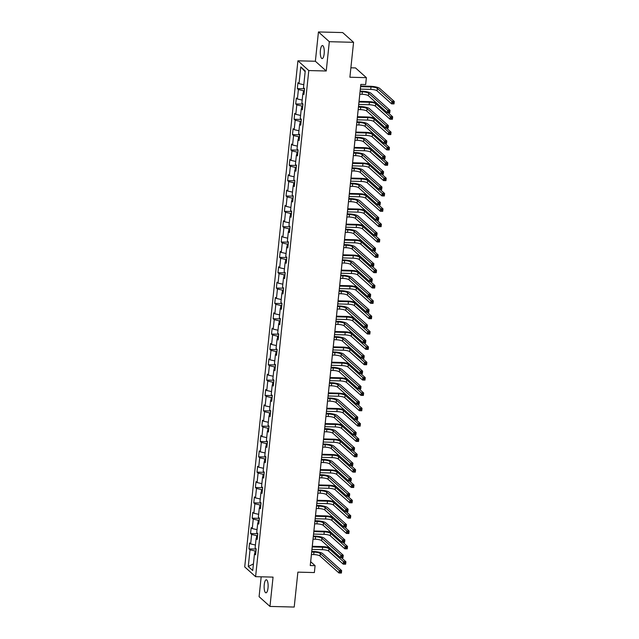 <?xml version="1.0" encoding="UTF-8"?>
<svg xmlns="http://www.w3.org/2000/svg" width="639" height="639" viewBox="0 0 639 639"><rect width="100%" height="100%" fill="white"/><g stroke="black" fill="none" stroke-linecap="round" stroke-linejoin="round"><path stroke-width="0.96" d="M268.013 587.992A6.518 1.989 -88.5 0 0 266.303 579.789A6.518 1.989 -88.5 0 0 264.25 584.621A6.518 1.989 -88.5 0 0 265.968 592.824A6.518 1.989 -88.5 0 0 268.013 587.992M324.165 53.756A6.518 1.989 -88.5 0 0 322.455 45.553A6.518 1.989 -88.5 0 0 320.403 50.385A6.518 1.989 -88.5 0 0 322.12 58.58A6.518 1.989 -88.5 0 0 324.165 53.756M261.183 576.809L259.091 596.682L269.97 606.427L294.212 607.05L297.878 572.137L314.364 572.56L315.091 565.675L310.682 561.729L311.441 554.508M297.918 60.809L244.721 566.921L255.6 576.666L308.789 70.554L297.918 60.809L315.37 61.256L326.241 71.001L329.325 41.695L318.446 31.95L315.37 61.256M318.446 31.95L342.688 32.573L353.567 42.318L349.892 77.231L366.379 77.662L355.508 67.918L350.891 67.798M329.325 41.695L353.567 42.318M255.712 553.398L254.49 553.829L255.568 554.788L256.183 548.893L255.113 547.927L256.103 538.485L257.174 539.452L257.797 533.549L256.726 532.583L257.717 523.141L258.787 524.108L259.41 518.205L258.34 517.247L259.33 507.805L260.4 508.764L261.024 502.861L259.953 501.903L260.944 492.461L262.014 493.42L262.637 487.517L261.559 486.559L262.557 477.117L263.627 478.076L264.25 472.173L263.172 471.215L264.171 461.773L265.241 462.732L265.856 456.837L264.786 455.871L265.776 446.429L266.854 447.396L267.469 441.493L266.399 440.527L267.39 431.085L268.468 432.052L269.083 426.149L268.013 425.191L269.003 415.749L270.081 416.708L270.696 410.805L269.626 409.847L270.616 400.405L271.687 401.364L272.31 395.461L271.24 394.503L272.23 385.061L273.3 386.02L273.923 380.117L272.853 379.159L273.843 369.717L274.914 370.676L275.537 364.781L274.458 363.815L275.457 354.373L276.527 355.34L277.15 349.437L276.072 348.471L277.07 339.029L278.141 339.996L278.764 334.093L277.685 333.135L278.684 323.685L279.754 324.652L280.369 318.749L279.299 317.791L280.289 308.349L281.368 309.308L281.983 303.405L280.912 302.447L281.903 293.005L282.981 293.964L283.596 288.061L282.526 287.103L283.516 277.661L284.587 278.62L285.21 272.725L284.139 271.759L285.13 262.317L286.2 263.276L286.823 257.381L285.753 256.415L286.743 246.973L287.814 247.94L288.437 242.037L287.366 241.079L288.357 231.63L289.427 232.596L290.05 226.693L288.972 225.735L289.97 216.294L291.041 217.252L291.664 211.349L290.585 210.391L291.584 200.95L292.654 201.908L293.277 196.005L292.199 195.047L293.197 185.606L294.267 186.564L294.883 180.661L293.812 179.703L294.803 170.262L295.881 171.22L296.496 165.325L295.426 164.359L296.416 154.918L297.494 155.884L298.109 149.981L297.039 149.015L298.03 139.574L299.1 140.54L299.723 134.637L298.653 133.679L299.643 124.238L300.713 125.196L301.336 119.293L300.266 118.335L301.257 108.894L302.327 109.852L302.95 103.949L301.88 102.991L302.87 93.55L303.94 94.508L304.563 88.605L303.485 87.647L305.242 70.929L300.777 66.927L305.162 71.728M254.49 553.829L252.732 570.547L248.267 566.545L250.025 549.828L248.954 548.869L256.167 549.053M300.777 66.927L299.02 83.645L297.95 82.687L297.327 88.581L298.397 89.548L297.407 98.989L296.336 98.023L295.713 103.925L296.792 104.892L295.793 114.333L294.723 113.367L294.1 119.269L295.178 120.228L294.18 129.669L293.109 128.711L292.486 134.613L293.565 135.572L292.574 145.013L291.496 144.055L290.881 149.957L291.951 150.916L290.961 160.357L289.882 159.399L289.267 165.301L290.338 166.26L289.347 175.701L288.269 174.743L287.654 180.637L288.724 181.604L287.734 191.045L286.663 190.079L286.04 195.981L287.111 196.948L286.12 206.389L285.05 205.423L284.427 211.325L285.497 212.284L284.507 221.725L283.436 220.767L282.813 226.669L283.884 227.628L282.893 237.069L281.823 236.111L281.2 242.013L282.278 242.972L281.28 252.413L280.209 251.454L279.586 257.357L280.665 258.316L279.666 267.757L278.596 266.798L277.973 272.693L279.051 273.66L278.061 283.101L276.983 282.134L276.368 288.037L277.438 289.004L276.447 298.445L275.369 297.478L274.754 303.381L275.824 304.34L274.834 313.789L273.756 312.822L273.141 318.725L274.211 319.684L273.22 329.125L272.15 328.166L271.527 334.069L272.597 335.028L271.607 344.469L270.537 343.51L269.914 349.413L270.984 350.372L269.993 359.813L268.923 358.854L268.3 364.749L269.37 365.716L268.38 375.157L267.31 374.198L266.687 380.093L267.765 381.06L266.767 390.501L265.696 389.534L265.073 395.437L266.151 396.404L265.153 405.845L264.083 404.878L263.468 410.781L264.538 411.74L263.548 421.181L262.469 420.222L261.854 426.125L262.925 427.084L261.934 436.525L260.856 435.566L260.241 441.469L261.311 442.428L260.321 451.869L259.242 450.91L258.627 456.813L259.698 457.772L258.707 467.213L257.637 466.254L257.014 472.149L258.084 473.116L257.094 482.557L256.023 481.59L255.4 487.493L256.471 488.46L255.48 497.901L254.41 496.934L253.787 502.837L254.857 503.796L253.867 513.237L252.796 512.278L252.173 518.181L253.252 519.14L252.253 528.581L251.183 527.622L250.56 533.525L251.638 534.484L250.64 543.925L249.569 542.966L248.954 548.869M366.379 77.662L365.66 84.548L360.811 84.42L310.242 565.555L315.091 565.675M257.573 535.658L256.686 535.634L256.399 538.381M257.325 538.054L256.103 538.485M250.64 543.925L255.416 545.019M251.638 534.484L256.686 535.634M259.186 520.322L258.3 520.298L258.012 523.037M258.939 522.718L257.717 523.141M252.253 528.581L257.03 529.675M253.252 519.14L258.3 520.298M260.8 504.978L259.913 504.954L259.626 507.693M260.544 507.374L259.33 507.805M253.867 513.237L258.643 514.331M254.857 503.796L259.913 504.954M262.413 489.634L261.527 489.61L261.239 492.357M262.158 492.03L260.944 492.461M255.48 497.901L260.257 498.987M256.471 488.46L261.527 489.61M264.027 474.29L263.14 474.266L262.853 477.014M263.771 476.686L262.557 477.117M257.094 482.557L261.87 483.643M258.084 473.116L263.14 474.266M265.64 458.946L264.754 458.922L264.466 461.67M265.385 461.342L264.171 461.773M258.707 467.213L263.484 468.299M259.698 457.772L264.754 458.922M267.254 443.602L266.367 443.578L266.08 446.326M266.998 445.998L265.776 446.429M260.321 451.869L265.097 452.955M261.311 442.428L266.367 443.578M268.859 428.258L267.981 428.242L267.693 430.982M268.612 430.662L267.39 431.085M261.934 436.525L266.703 437.619M262.925 427.084L267.981 428.242M270.473 412.922L269.594 412.898L269.299 415.638M270.225 415.318L269.003 415.749M263.548 421.181L268.316 422.275M264.538 411.74L269.594 412.898M272.086 397.578L271.2 397.554L270.912 400.302M271.839 399.974L270.616 400.405M265.153 405.845L269.93 406.931M266.151 396.404L271.2 397.554M273.7 382.234L272.813 382.21L272.526 384.958M273.452 384.63L272.23 385.061M266.767 390.501L271.543 391.587M267.765 381.06L272.813 382.21M275.313 366.89L274.427 366.866L274.139 369.614M275.058 369.286L273.843 369.717M268.38 375.157L273.157 376.243M269.37 365.716L274.427 366.866M276.927 351.546L276.04 351.522L275.752 354.27M276.671 353.942L275.457 354.373M269.993 359.813L274.77 360.899M270.984 350.372L276.04 351.522M278.54 336.202L277.653 336.186L277.366 338.926M278.284 338.598L277.07 339.029M271.607 344.469L276.383 345.563M272.597 335.028L277.653 336.186M280.154 320.866L279.267 320.842L278.979 323.582M279.898 323.262L278.684 323.685M273.22 329.125L277.997 330.219M274.211 319.684L279.267 320.842M281.767 305.522L280.88 305.498L280.593 308.238M281.511 307.918L280.289 308.349M274.834 313.789L279.61 314.875M275.824 304.34L280.88 305.498M283.373 290.178L282.494 290.154L282.206 292.902M283.125 292.574L281.903 293.005M276.447 298.445L281.216 299.531M277.438 289.004L282.494 290.154M284.986 274.834L284.107 274.81L283.812 277.558M284.738 277.23L283.516 277.661M278.061 283.101L282.829 284.187M279.051 273.66L284.107 274.81M286.599 259.49L285.713 259.466L285.425 262.214M286.352 261.886L285.13 262.317M279.666 267.757L284.443 268.843M280.665 258.316L285.713 259.466M288.213 244.146L287.326 244.13L287.039 246.87M287.965 246.542L286.743 246.973M281.28 252.413L286.056 253.507M282.278 242.972L287.326 244.13M289.826 228.81L288.94 228.786L288.652 231.526M289.571 231.206L288.357 231.63M282.893 237.069L287.67 238.163M283.884 227.628L288.94 228.786M291.44 213.466L290.553 213.442L290.266 216.182M291.184 215.862L289.97 216.294M284.507 221.725L289.283 222.819M285.497 212.284L290.553 213.442M293.053 198.122L292.167 198.098L291.879 200.846M292.798 200.518L291.584 200.95M286.12 206.389L290.897 207.475M287.111 196.948L292.167 198.098M294.667 182.778L293.78 182.754L293.493 185.502M294.411 185.174L293.197 185.606M287.734 191.045L292.51 192.131M288.724 181.604L293.78 182.754M296.28 167.434L295.394 167.41L295.106 170.158M296.025 169.83L294.803 170.262M289.347 175.701L294.116 176.787M290.338 166.26L295.394 167.41M297.886 152.09L297.007 152.066L296.72 154.814M297.638 154.486L296.416 154.918M290.961 160.357L295.729 161.451M291.951 150.916L297.007 152.066M299.499 136.746L298.621 136.73L298.325 139.47M299.252 139.15L298.03 139.574M292.574 145.013L297.343 146.107M293.565 135.572L298.621 136.73M301.113 121.41L300.226 121.386L299.939 124.126M300.865 123.806L299.643 124.238M294.18 129.669L298.956 130.763M295.178 120.228L300.226 121.386M302.726 106.066L301.84 106.042L301.552 108.79M302.479 108.462L301.257 108.894M295.793 114.333L300.57 115.419M296.792 104.892L301.84 106.042M304.34 90.722L303.453 90.698L303.166 93.446M304.084 93.118L302.87 93.55M297.407 98.989L302.183 100.075M298.397 89.548L303.453 90.698M299.02 83.645L303.797 84.731M326.241 71.001L308.789 70.554M269.97 606.427L273.053 577.113L255.6 576.666M311.76 551.409L313.046 539.164L315.315 539.22A5.096 1.214 -174 0 1 321.633 540.666L340.571 557.639L340.835 555.179L343.255 555.243L324.316 538.27A7.636 1.829 6 0 0 314.835 536.105L313.342 536.065M313.374 536.065L314.66 523.82M314.987 520.721L316.273 508.476M316.601 505.385L317.887 493.132M318.214 490.041L319.5 477.796M319.827 474.697L321.113 462.452M321.441 459.353L322.727 447.108M323.054 444.009L324.34 431.764M324.66 428.665L325.954 416.42M326.273 413.329L327.559 401.076M327.887 397.985L329.173 385.74M329.5 382.641L330.786 370.396M331.114 367.297L332.4 355.052M332.727 351.953L334.013 339.708M334.341 336.609L335.627 324.364M335.954 321.273L337.24 309.02M337.568 305.929L338.854 293.684M339.173 290.585L340.467 278.34M340.787 275.241L342.073 262.996M342.041 262.996L344.341 263.052A5.096 1.214 -174 0 1 350.659 264.498L369.598 281.472L369.861 279.011L372.281 279.075L353.343 262.102A7.636 1.829 6 0 0 343.862 259.937L342.368 259.897L343.686 247.652M344.014 244.553L345.3 232.308M345.627 229.209L346.913 216.964L349.174 217.028A5.096 1.214 -174 0 1 355.492 218.466L374.438 235.44L374.702 232.979L377.122 233.043L358.175 216.07A7.636 1.829 6 0 0 348.702 213.905L347.201 213.873M347.241 213.873L348.527 201.62M348.854 198.529L350.14 186.284M350.468 183.185L351.754 170.94M352.081 167.841L353.367 155.596M353.686 152.497L354.98 140.253M354.941 140.253L357.241 140.308A5.096 1.214 -174 0 1 363.559 141.754L382.505 158.728L382.761 156.267L385.181 156.331L366.243 139.358A7.636 1.829 6 0 0 356.762 137.193L355.268 137.153L356.586 124.909M356.913 121.817L358.199 109.565M358.527 106.473L359.813 94.229L362.081 94.284A5.096 1.214 -174 0 1 368.391 95.722L387.338 112.704L387.601 110.243L390.022 110.307L371.075 93.326A7.636 1.829 6 0 0 361.602 91.169L360.1 91.129M360.14 91.129L360.843 84.42M255.959 551.002L255.081 550.978L254.785 553.725M248.267 566.545L253.427 563.918M250.025 549.828L255.081 550.978M297.327 88.581L304.547 88.773M295.713 103.925L302.934 104.109M294.1 119.269L301.32 119.453M292.486 134.613L299.707 134.797M290.881 149.957L298.093 150.141M289.267 165.301L296.48 165.485M287.654 180.637L294.867 180.829M286.04 195.981L293.253 196.173M284.427 211.325L291.648 211.509M282.813 226.669L290.034 226.853M281.2 242.013L288.421 242.197M279.586 257.357L286.807 257.541M277.973 272.693L285.194 272.885M276.368 288.037L283.58 288.229M274.754 303.381L281.967 303.565M273.141 318.725L280.353 318.909M271.527 334.069L278.74 334.253M269.914 349.413L277.134 349.597M268.3 364.749L275.521 364.941M266.687 380.093L273.907 380.285M265.073 395.437L272.294 395.621M263.468 410.781L270.68 410.965M261.854 426.125L269.067 426.309M260.241 441.469L267.453 441.653M258.627 456.813L265.84 456.997M257.014 472.149L264.226 472.341M255.4 487.493L262.621 487.677M253.787 502.837L261.008 503.021M252.173 518.181L259.394 518.365M250.56 533.525L257.781 533.709M360.037 91.768L362.337 91.824A5.096 1.214 -174 0 1 368.655 93.27L387.601 110.243L388.632 111.338L388.528 112.32L389.494 112.352L389.598 111.362L388.632 111.338M389.598 111.362L390.022 110.307L389.766 112.76L387.338 112.704L388.528 112.32M389.766 112.76L389.494 112.352M360.348 89.125L370.74 89.388A5.096 1.214 -174 0 1 377.058 90.834L391.595 103.853L391.859 101.401L394.279 101.457L379.742 88.438A7.636 1.829 6 0 0 370.269 86.273L360.676 86.025M360.612 86.664L371.003 86.936A5.096 1.214 -174 0 1 377.322 88.374L391.859 101.401L392.889 102.496L392.785 103.478L393.752 103.502L393.856 102.52L392.889 102.496M393.856 102.52L394.279 101.457L394.023 103.917L391.595 103.853L392.785 103.478M394.023 103.917L393.752 103.502M358.167 109.565L360.468 109.628A5.096 1.214 -174 0 1 366.786 111.066L385.724 128.04L385.988 125.587L388.408 125.643L369.462 108.67A7.636 1.829 6 0 0 359.989 106.505L358.487 106.473M358.423 107.104L360.723 107.168A5.096 1.214 -174 0 1 367.042 108.606L385.988 125.587L387.018 126.682L386.914 127.664L387.881 127.688L387.985 126.706L387.018 126.682M387.985 126.706L388.408 125.643L388.153 128.104L385.724 128.04L386.914 127.664M388.153 128.104L387.881 127.688M356.554 124.909L358.854 124.972A5.096 1.214 -174 0 1 365.173 126.41L384.111 143.384L384.374 140.923L386.795 140.987L367.856 124.014A7.636 1.829 6 0 0 358.375 121.849L356.882 121.809M356.81 122.448L359.11 122.512A5.096 1.214 -174 0 1 365.428 123.95L384.374 140.923L385.405 142.026L385.301 143.008L386.268 143.032L386.371 142.05L385.405 142.026M386.371 142.05L386.795 140.987L386.539 143.448L384.111 143.384L385.301 143.008M386.539 143.448L386.268 143.032M376.379 102.879A7.636 1.829 6 0 0 368.655 101.617L359.062 101.369M358.998 102.008L369.39 102.272A5.096 1.214 -174 0 1 375.708 103.718L390.245 116.737L392.666 116.801L388.113 112.72M358.735 104.469L369.134 104.732A5.096 1.214 -174 0 1 375.452 106.178L389.982 119.197L390.245 116.737L391.276 117.84L391.172 118.822L392.138 118.846L392.242 117.864L391.276 117.84M392.242 117.864L392.666 116.801L392.41 119.261L389.982 119.197L391.172 118.822M392.41 119.261L392.138 118.846M374.766 118.215A7.636 1.829 6 0 0 367.042 116.961L357.449 116.713M357.385 117.352L367.776 117.616A5.096 1.214 -174 0 1 374.095 119.062L388.632 132.081L391.052 132.145L386.499 128.064M357.129 119.812L367.521 120.076A5.096 1.214 -174 0 1 373.839 121.522L388.368 134.541L388.632 132.081L389.662 133.184L389.558 134.166L390.525 134.19L390.629 133.208L389.662 133.184M390.629 133.208L391.052 132.145L390.796 134.605L388.368 134.541L389.558 134.166M390.796 134.605L390.525 134.19M355.196 137.792L357.497 137.856A5.096 1.214 -174 0 1 363.815 139.294L382.761 156.267L383.791 157.37L383.688 158.352L384.662 158.376L384.766 157.394L383.791 157.37M384.766 157.394L385.181 156.331L384.926 158.792L382.505 158.728L383.688 158.352M384.926 158.792L384.662 158.376M353.327 155.596L355.627 155.652A5.096 1.214 -174 0 1 361.946 157.098L380.892 174.072L381.148 171.611L383.576 171.675L364.629 154.702A7.636 1.829 6 0 0 355.148 152.537L353.655 152.497M353.583 153.136L355.883 153.192A5.096 1.214 -174 0 1 362.201 154.638L381.148 171.611L382.178 172.714L382.074 173.696L383.049 173.72L383.152 172.738L382.178 172.714M383.152 172.738L383.576 171.675L383.312 174.135L380.892 174.072L382.074 173.696M383.312 174.135L383.049 173.72M351.714 170.94L354.014 170.996A5.096 1.214 -174 0 1 360.332 172.442L379.278 189.416L379.534 186.955L381.962 187.019L363.016 170.046A7.636 1.829 6 0 0 353.535 167.881L352.041 167.841M351.977 168.48L354.27 168.536A5.096 1.214 -174 0 1 360.588 169.982L379.534 186.955L380.564 188.05L380.461 189.04L381.435 189.064L381.539 188.082L380.564 188.05M381.539 188.082L381.962 187.019L381.699 189.479L379.278 189.416L380.461 189.04M381.699 189.479L381.435 189.064M373.152 133.559A7.636 1.829 6 0 0 365.428 132.305L355.835 132.057M355.771 132.696L366.163 132.96A5.096 1.214 -174 0 1 372.481 134.406L387.018 147.425L389.439 147.489L384.886 143.408M355.516 135.148L365.907 135.42A5.096 1.214 -174 0 1 372.225 136.858L386.763 149.885L387.018 147.425L388.049 148.528L387.945 149.51L388.911 149.534L389.015 148.552L388.049 148.528M389.015 148.552L389.439 147.489L389.183 149.949L386.763 149.885L387.945 149.51M389.183 149.949L388.911 149.534M371.539 148.903A7.636 1.829 6 0 0 363.815 147.649L354.23 147.401M354.158 148.032L364.549 148.304A5.096 1.214 -174 0 1 370.868 149.742L385.405 162.769L387.825 162.833L383.272 158.752M353.902 150.492L364.294 150.764A5.096 1.214 -174 0 1 370.612 152.202L385.149 165.229L385.405 162.769L386.435 163.872L386.331 164.854L387.306 164.878L387.41 163.896L386.435 163.872M387.41 163.896L387.825 162.833L387.569 165.293L385.149 165.229L386.331 164.854M387.569 165.293L387.306 164.878M369.925 164.247A7.636 1.829 6 0 0 362.201 162.985L352.616 162.737M352.544 163.376L362.936 163.648A5.096 1.214 -174 0 1 369.254 165.086L383.791 178.113L386.22 178.177L381.659 174.088M352.289 165.836L362.68 166.108A5.096 1.214 -174 0 1 368.999 167.546L383.536 180.573L383.791 178.113L384.822 179.208L384.718 180.198L385.692 180.222L385.796 179.239L384.822 179.208M385.796 179.239L386.22 178.177L385.956 180.629L383.536 180.573L384.718 180.198M385.956 180.629L385.692 180.222M350.1 186.284L352.401 186.34A5.096 1.214 -174 0 1 358.719 187.778L377.665 204.76L377.921 202.299L380.349 202.363L361.402 185.382A7.636 1.829 6 0 0 351.929 183.225L350.428 183.185M350.364 183.824L352.664 183.88A5.096 1.214 -174 0 1 358.982 185.326L377.921 202.299L378.951 203.394L378.855 204.376L379.822 204.408L379.925 203.418L378.951 203.394M379.925 203.418L380.349 202.363L380.085 204.815L377.665 204.76L378.855 204.376M380.085 204.815L379.822 204.408M368.312 179.591A7.636 1.829 6 0 0 360.588 178.329L351.003 178.081M350.931 178.72L361.323 178.992A5.096 1.214 -174 0 1 367.641 180.43L382.178 193.457L384.606 193.513L380.045 189.432M350.675 181.18L361.067 181.444A5.096 1.214 -174 0 1 367.385 182.89L381.922 195.909L382.178 193.457L383.208 194.552L383.104 195.534L384.079 195.558L384.183 194.575L383.208 194.552M384.183 194.575L384.606 193.513L384.343 195.973L381.922 195.909L383.104 195.534M384.343 195.973L384.079 195.558M348.487 201.62L350.787 201.684A5.096 1.214 -174 0 1 357.105 203.122L376.051 220.096L376.307 217.643L378.735 217.699L359.789 200.726A7.636 1.829 6 0 0 350.316 198.569L348.814 198.529M348.75 199.168L351.051 199.224A5.096 1.214 -174 0 1 357.369 200.662L376.307 217.643L377.345 218.738L377.242 219.72L378.208 219.744L378.312 218.762L377.345 218.738M378.312 218.762L378.735 217.699L378.48 220.159L376.051 220.096L377.242 219.72M378.48 220.159L378.208 219.744M366.698 194.935A7.636 1.829 6 0 0 358.982 193.673L349.389 193.425M349.325 194.064L359.717 194.328A5.096 1.214 -174 0 1 366.035 195.774L380.564 208.801L382.993 208.857L378.432 204.776M349.062 196.524L359.453 196.788A5.096 1.214 -174 0 1 365.772 198.234L380.309 211.253L380.564 208.801L381.595 209.896L381.499 210.878L382.465 210.902L382.569 209.919L381.595 209.896M382.569 209.919L382.993 208.857L382.729 211.317L380.309 211.253L381.499 210.878M382.729 211.317L382.465 210.902M347.137 214.504L349.437 214.568A5.096 1.214 -174 0 1 355.755 216.006L374.702 232.979L375.732 234.082L375.628 235.064L376.595 235.088L376.698 234.106L375.732 234.082M376.698 234.106L377.122 233.043L376.866 235.503L374.438 235.44L375.628 235.064M376.866 235.503L376.595 235.088M365.085 210.271A7.636 1.829 6 0 0 357.369 209.017L347.776 208.769M347.712 209.408L358.104 209.672A5.096 1.214 -174 0 1 364.422 211.118L378.951 224.137L381.379 224.201L376.818 220.12M347.448 211.868L357.84 212.132A5.096 1.214 -174 0 1 364.158 213.578L378.695 226.597L378.951 224.137L379.989 225.24L379.885 226.222L380.852 226.246L380.956 225.263L379.989 225.24M380.956 225.263L381.379 224.201L381.124 226.661L378.695 226.597L379.885 226.222M381.124 226.661L380.852 226.246M345.268 232.308L347.568 232.364A5.096 1.214 -174 0 1 353.886 233.81L372.825 250.784L373.088 248.323L375.508 248.387L356.562 231.414A7.636 1.829 6 0 0 347.089 229.249L345.587 229.209M345.523 229.848L347.824 229.912A5.096 1.214 -174 0 1 354.142 231.35L373.088 248.323L374.119 249.426L374.015 250.408L374.981 250.432L375.085 249.45L374.119 249.426M375.085 249.45L375.508 248.387L375.253 250.847L372.825 250.784L374.015 250.408M375.253 250.847L374.981 250.432M363.471 225.615A7.636 1.829 6 0 0 355.755 224.361L346.162 224.113M346.098 224.752L356.49 225.016A5.096 1.214 -174 0 1 362.808 226.462L377.345 239.481L379.766 239.545L375.205 235.464M345.835 227.204L356.227 227.476A5.096 1.214 -174 0 1 362.545 228.914L377.082 241.941L377.345 239.481L378.376 240.583L378.272 241.566L379.239 241.59L379.342 240.607L378.376 240.583M379.342 240.607L379.766 239.545L379.51 242.005L377.082 241.941L378.272 241.566M379.51 242.005L379.239 241.59M343.654 247.652L345.955 247.708A5.096 1.214 -174 0 1 352.273 249.154L371.211 266.128L371.475 263.667L373.895 263.731L354.949 246.758A7.636 1.829 6 0 0 345.475 244.593L343.974 244.553M343.91 245.192L346.21 245.248A5.096 1.214 -174 0 1 352.528 246.694L371.475 263.667L372.505 264.77L372.401 265.752L373.368 265.776L373.472 264.794L372.505 264.77M373.472 264.794L373.895 263.731L373.639 266.191L371.211 266.128L372.401 265.752M373.639 266.191L373.368 265.776M361.866 240.959A7.636 1.829 6 0 0 354.142 239.705L344.549 239.457M344.485 240.088L354.877 240.36A5.096 1.214 -174 0 1 361.195 241.806L375.732 254.825L378.152 254.889L373.599 250.807M344.221 242.548L354.621 242.82A5.096 1.214 -174 0 1 360.939 244.258L375.468 257.285L375.732 254.825L376.762 255.927L376.659 256.91L377.625 256.934L377.729 255.951L376.762 255.927M377.729 255.951L378.152 254.889L377.897 257.349L375.468 257.285L376.659 256.91M377.897 257.349L377.625 256.934M342.296 260.536L344.597 260.592A5.096 1.214 -174 0 1 350.915 262.038L369.861 279.011L370.892 280.114L370.788 281.096L371.754 281.12L371.858 280.138L370.892 280.114M371.858 280.138L372.281 279.075L372.026 281.535L369.598 281.472L370.788 281.096M372.026 281.535L371.754 281.12M360.252 256.303A7.636 1.829 6 0 0 352.528 255.041L342.935 254.793M342.871 255.432L353.263 255.704A5.096 1.214 -174 0 1 359.581 257.142L374.119 270.169L376.539 270.233L371.986 266.143M342.616 257.892L353.008 258.164A5.096 1.214 -174 0 1 359.326 259.602L373.855 272.629L374.119 270.169L375.149 271.263L375.045 272.254L376.012 272.278L376.115 271.295L375.149 271.263M376.115 271.295L376.539 270.233L376.283 272.693L373.855 272.629L375.045 272.254M376.283 272.693L376.012 272.278M340.427 278.34L342.728 278.396A5.096 1.214 -174 0 1 349.046 279.842L367.992 296.815L368.248 294.355L370.668 294.419L351.73 277.446A7.636 1.829 6 0 0 342.248 275.281L340.755 275.241M340.683 275.88L342.983 275.936A5.096 1.214 -174 0 1 349.301 277.382L368.248 294.355L369.278 295.45L369.174 296.432L370.149 296.464L370.253 295.474L369.278 295.45M370.253 295.474L370.668 294.419L370.412 296.871L367.992 296.815L369.174 296.432M370.412 296.871L370.149 296.464M358.639 271.647A7.636 1.829 6 0 0 350.915 270.385L341.322 270.137M341.258 270.776L351.65 271.048A5.096 1.214 -174 0 1 357.968 272.486L372.505 285.513L374.925 285.577L370.372 281.487M341.002 273.236L351.394 273.5A5.096 1.214 -174 0 1 357.712 274.946L372.249 287.973L372.505 285.513L373.535 286.607L373.432 287.59L374.398 287.622L374.502 286.631L373.535 286.607M374.502 286.631L374.925 285.577L374.67 288.029L372.249 287.973L373.432 287.59M374.67 288.029L374.398 287.622M338.814 293.676L341.114 293.74A5.096 1.214 -174 0 1 347.432 295.178L366.379 312.151L366.634 309.699L369.062 309.755L350.116 292.782A7.636 1.829 6 0 0 340.635 290.625L339.141 290.585M339.069 291.224L341.37 291.28A5.096 1.214 -174 0 1 347.688 292.726L366.634 309.699L367.665 310.794L367.561 311.776L368.535 311.8L368.639 310.818L367.665 310.794M368.639 310.818L369.062 309.755L368.799 312.215L366.379 312.151L367.561 311.776M368.799 312.215L368.535 311.8M357.025 286.991A7.636 1.829 6 0 0 349.301 285.729L339.716 285.481M339.644 286.12L350.036 286.392A5.096 1.214 -174 0 1 356.354 287.83L370.892 300.857L373.312 300.913L368.759 296.831M339.389 288.58L349.781 288.844A5.096 1.214 -174 0 1 356.099 290.29L370.636 303.309L370.892 300.857L371.922 301.951L371.818 302.934L372.793 302.958L372.896 301.975L371.922 301.951M372.896 301.975L373.312 300.913L373.056 303.373L370.636 303.309L371.818 302.934M373.056 303.373L372.793 302.958M337.2 309.02L339.501 309.084A5.096 1.214 -174 0 1 345.819 310.522L364.765 327.495L365.021 325.035L367.449 325.099L348.503 308.126A7.636 1.829 6 0 0 339.021 305.961L337.528 305.929M337.464 306.56L339.756 306.624A5.096 1.214 -174 0 1 346.074 308.062L365.021 325.035L366.051 326.138L365.947 327.12L366.922 327.144L367.026 326.162L366.051 326.138M367.026 326.162L367.449 325.099L367.185 327.559L364.765 327.495L365.947 327.12M367.185 327.559L366.922 327.144M355.412 302.335A7.636 1.829 6 0 0 347.688 301.073L338.103 300.825M338.031 301.464L348.423 301.728A5.096 1.214 -174 0 1 354.741 303.174L369.278 316.193L371.706 316.257L367.145 312.175M337.775 303.924L348.167 304.188A5.096 1.214 -174 0 1 354.485 305.634L369.022 318.653L369.278 316.193L370.308 317.295L370.205 318.278L371.179 318.302L371.283 317.319L370.308 317.295M371.283 317.319L371.706 316.257L371.443 318.717L369.022 318.653L370.205 318.278M371.443 318.717L371.179 318.302M335.587 324.364L337.887 324.428A5.096 1.214 -174 0 1 344.205 325.866L363.152 342.839L363.407 340.379L365.835 340.443L346.889 323.47A7.636 1.829 6 0 0 337.416 321.305L335.914 321.265M335.85 321.904L338.151 321.968A5.096 1.214 -174 0 1 344.469 323.406L363.407 340.379L364.438 341.482L364.342 342.464L365.308 342.488L365.412 341.506L364.438 341.482M365.412 341.506L365.835 340.443L365.572 342.903L363.152 342.839L364.342 342.464M365.572 342.903L365.308 342.488M353.798 317.671A7.636 1.829 6 0 0 346.074 316.417L336.489 316.169M336.418 316.808L346.809 317.072A5.096 1.214 -174 0 1 353.127 318.518L367.665 331.537L370.093 331.601L365.532 327.519M336.162 319.26L346.554 319.532A5.096 1.214 -174 0 1 352.872 320.978L367.409 333.997L367.665 331.537L368.695 332.639L368.591 333.622L369.566 333.646L369.669 332.663L368.695 332.639M369.669 332.663L370.093 331.601L369.829 334.061L367.409 333.997L368.591 333.622M369.829 334.061L369.566 333.646M333.973 339.708L336.274 339.764A5.096 1.214 -174 0 1 342.592 341.21L361.538 358.183L361.794 355.723L364.222 355.787L345.276 338.814A7.636 1.829 6 0 0 335.802 336.649L334.301 336.609M334.237 337.248L336.537 337.312A5.096 1.214 -174 0 1 342.855 338.75L361.794 355.723L362.832 356.826L362.728 357.808L363.695 357.832L363.799 356.85L362.832 356.826M363.799 356.85L364.222 355.787L363.966 358.247L361.538 358.183L362.728 357.808M363.966 358.247L363.695 357.832M352.185 333.015A7.636 1.829 6 0 0 344.469 331.761L334.876 331.513M334.812 332.144L345.204 332.416A5.096 1.214 -174 0 1 351.522 333.862L366.051 346.881L368.479 346.945L363.918 342.863M334.548 334.604L344.94 334.876A5.096 1.214 -174 0 1 351.258 336.314L365.796 349.341L366.051 346.881L367.082 347.983L366.986 348.966L367.952 348.99L368.056 348.007L367.082 347.983M368.056 348.007L368.479 346.945L368.216 349.405L365.796 349.341L366.986 348.966M368.216 349.405L367.952 348.99M332.368 355.052L334.66 355.108A5.096 1.214 -174 0 1 340.978 356.554L359.925 373.527L360.188 371.067L362.609 371.131L343.662 354.158A7.636 1.829 6 0 0 334.189 351.993L332.687 351.953M332.623 352.592L334.924 352.648A5.096 1.214 -174 0 1 341.242 354.094L360.188 371.067L361.219 372.17L361.115 373.152L362.081 373.176L362.185 372.194L361.219 372.17M362.185 372.194L362.609 371.131L362.353 373.591L359.925 373.527L361.115 373.152M362.353 373.591L362.081 373.176M350.571 348.359A7.636 1.829 6 0 0 342.855 347.097L333.262 346.849M333.199 347.488L343.59 347.76A5.096 1.214 -174 0 1 349.908 349.198L364.438 362.225L366.866 362.289L362.305 358.199M332.935 349.948L343.327 350.22A5.096 1.214 -174 0 1 349.645 351.658L364.182 364.685L364.438 362.225L365.476 363.319L365.372 364.31L366.339 364.334L366.443 363.351L365.476 363.319M366.443 363.351L366.866 362.289L366.61 364.749L364.182 364.685L365.372 364.31M366.61 364.749L366.339 364.334M330.754 370.396L333.055 370.452A5.096 1.214 -174 0 1 339.373 371.898L358.311 388.871L358.575 386.411L360.995 386.475L342.049 369.502A7.636 1.829 6 0 0 332.576 367.337L331.074 367.297M331.01 367.936L333.31 367.992A5.096 1.214 -174 0 1 339.628 369.438L358.575 386.411L359.605 387.506L359.501 388.496L360.468 388.52L360.572 387.538L359.605 387.506M360.572 387.538L360.995 386.475L360.739 388.935L358.311 388.871L359.501 388.496M360.739 388.935L360.468 388.52M348.958 363.703A7.636 1.829 6 0 0 341.242 362.441L331.649 362.193M331.585 362.832L341.977 363.104A5.096 1.214 -174 0 1 348.295 364.542L362.832 377.569L365.252 377.633L360.692 373.543M331.322 365.292L341.713 365.564A5.096 1.214 -174 0 1 348.031 367.002L362.569 380.029L362.832 377.569L363.863 378.663L363.759 379.646L364.725 379.678L364.829 378.687L363.863 378.663M364.829 378.687L365.252 377.633L364.997 380.085L362.569 380.029L363.759 379.646M364.997 380.085L364.725 379.678M329.141 385.732L331.441 385.796A5.096 1.214 -174 0 1 337.759 387.234L356.698 404.215L356.961 401.755L359.382 401.819L340.435 384.838A7.636 1.829 6 0 0 330.962 382.681L329.46 382.641M329.397 383.28L331.697 383.336A5.096 1.214 -174 0 1 338.015 384.782L356.961 401.755L357.992 402.85L357.888 403.832L358.854 403.864L358.958 402.874L357.992 402.85M358.958 402.874L359.382 401.819L359.126 404.271L356.698 404.215L357.888 403.832M359.126 404.271L358.854 403.864M347.352 379.047A7.636 1.829 6 0 0 339.628 377.785L330.036 377.537M329.972 378.176L340.363 378.448A5.096 1.214 -174 0 1 346.681 379.885L361.219 392.913L363.639 392.969L359.086 388.887M329.708 380.636L340.108 380.9A5.096 1.214 -174 0 1 346.426 382.346L360.955 395.365L361.219 392.913L362.249 394.007L362.145 394.99L363.112 395.014L363.216 394.031L362.249 394.007M363.216 394.031L363.639 392.969L363.383 395.429L360.955 395.365L362.145 394.99M363.383 395.429L363.112 395.014M327.527 401.076L329.828 401.14A5.096 1.214 -174 0 1 336.146 402.578L355.084 419.551L355.348 417.099L357.768 417.155L338.83 400.182A7.636 1.829 6 0 0 329.349 398.017L327.855 397.985M327.783 398.616L330.083 398.68A5.096 1.214 -174 0 1 336.402 400.118L355.348 417.099L356.378 418.194L356.274 419.176L357.241 419.2L357.345 418.218L356.378 418.194M357.345 418.218L357.768 417.155L357.513 419.615L355.084 419.551L356.274 419.176M357.513 419.615L357.241 419.2M345.739 394.391A7.636 1.829 6 0 0 338.015 393.129L328.422 392.881M328.358 393.52L338.75 393.784A5.096 1.214 -174 0 1 345.068 395.229L359.605 408.249L362.025 408.313L357.473 404.231M328.103 395.98L338.494 396.244A5.096 1.214 -174 0 1 344.812 397.69L359.342 410.709L359.605 408.249L360.636 409.351L360.532 410.334L361.498 410.358L361.602 409.375L360.636 409.351M361.602 409.375L362.025 408.313L361.77 410.773L359.342 410.709L360.532 410.334M361.77 410.773L361.498 410.358M325.914 416.42L328.214 416.484A5.096 1.214 -174 0 1 334.532 417.922L353.479 434.895L353.734 432.435L356.155 432.499L337.216 415.526A7.636 1.829 6 0 0 327.735 413.361L326.241 413.321M326.17 413.96L328.47 414.024A5.096 1.214 -174 0 1 334.788 415.462L353.734 432.435L354.765 433.538L354.661 434.52L355.635 434.544L355.739 433.561L354.765 433.538M355.739 433.561L356.155 432.499L355.899 434.959L353.479 434.895L354.661 434.52M355.899 434.959L355.635 434.544M344.125 409.727A7.636 1.829 6 0 0 336.402 408.473L326.809 408.225M326.745 408.864L337.136 409.128A5.096 1.214 -174 0 1 343.455 410.573L357.992 423.593L360.412 423.657L355.859 419.575M326.489 411.316L336.881 411.588A5.096 1.214 -174 0 1 343.199 413.034L357.736 426.053L357.992 423.593L359.022 424.695L358.918 425.678L359.885 425.702L359.989 424.719L359.022 424.695M359.989 424.719L360.412 423.657L360.156 426.117L357.736 426.053L358.918 425.678M360.156 426.117L359.885 425.702M324.3 431.764L326.601 431.82A5.096 1.214 -174 0 1 332.919 433.266L351.865 450.239L352.121 447.779L354.549 447.843L335.603 430.87A7.636 1.829 6 0 0 326.122 428.705L324.628 428.665M324.556 429.304L326.856 429.368A5.096 1.214 -174 0 1 333.175 430.806L352.121 447.779L353.151 448.882L353.047 449.864L354.022 449.888L354.126 448.905L353.151 448.882M354.126 448.905L354.549 447.843L354.286 450.303L351.865 450.239L353.047 449.864M354.286 450.303L354.022 449.888M342.512 425.071A7.636 1.829 6 0 0 334.788 423.817L325.203 423.569M325.131 424.208L335.523 424.472A5.096 1.214 -174 0 1 341.841 425.917L356.378 438.937L358.798 439.001L354.246 434.919M324.876 426.66L335.267 426.932A5.096 1.214 -174 0 1 341.585 428.37L356.123 441.397L356.378 438.937L357.409 440.039L357.305 441.022L358.279 441.046L358.383 440.063L357.409 440.039M358.383 440.063L358.798 439.001L358.543 441.461L356.123 441.397L357.305 441.022M358.543 441.461L358.279 441.046M322.687 447.108L324.987 447.164A5.096 1.214 -174 0 1 331.306 448.61L350.252 465.583L350.507 463.123L352.936 463.187L333.989 446.214A7.636 1.829 6 0 0 324.508 444.049L323.014 444.009M322.951 444.648L325.243 444.704A5.096 1.214 -174 0 1 331.561 446.15L350.507 463.123L351.538 464.226L351.434 465.208L352.408 465.232L352.512 464.249L351.538 464.226M352.512 464.249L352.936 463.187L352.672 465.647L350.252 465.583L351.434 465.208M352.672 465.647L352.408 465.232M340.899 440.415A7.636 1.829 6 0 0 333.175 439.153L323.59 438.913M323.518 439.544L333.909 439.816A5.096 1.214 -174 0 1 340.228 441.253L354.765 454.281L357.193 454.345L352.632 450.263M323.262 442.004L333.654 442.276A5.096 1.214 -174 0 1 339.972 443.714L354.509 456.741L354.765 454.281L355.795 455.383L355.691 456.366L356.666 456.39L356.77 455.407L355.795 455.383M356.77 455.407L357.193 454.345L356.929 456.805L354.509 456.741L355.691 456.366M356.929 456.805L356.666 456.39M321.074 462.452L323.374 462.508A5.096 1.214 -174 0 1 329.692 463.954L348.638 480.927L348.894 478.467L351.322 478.531L332.376 461.558A7.636 1.829 6 0 0 322.903 459.393L321.401 459.353M321.337 459.992L323.638 460.048A5.096 1.214 -174 0 1 329.956 461.494L348.894 478.467L349.924 479.562L349.829 480.552L350.795 480.576L350.899 479.593L349.924 479.562M350.899 479.593L351.322 478.531L351.059 480.991L348.638 480.927L349.829 480.552M351.059 480.991L350.795 480.576M339.285 455.759A7.636 1.829 6 0 0 331.561 454.497L321.976 454.249M321.904 454.888L332.296 455.16A5.096 1.214 -174 0 1 338.614 456.597L353.151 469.625L355.58 469.689L351.019 465.599M321.649 457.348L332.04 457.62A5.096 1.214 -174 0 1 338.358 459.058L352.896 472.085L353.151 469.625L354.182 470.719L354.078 471.702L355.052 471.734L355.156 470.743L354.182 470.719M355.156 470.743L355.58 469.689L355.316 472.141L352.896 472.085L354.078 471.702M355.316 472.141L355.052 471.734M319.46 477.788L321.76 477.852A5.096 1.214 -174 0 1 328.079 479.29L347.025 496.271L347.281 493.811L349.709 493.875L330.762 476.894A7.636 1.829 6 0 0 321.289 474.737L319.788 474.697M319.724 475.336L322.024 475.392A5.096 1.214 -174 0 1 328.342 476.838L347.281 493.811L348.319 494.906L348.215 495.888L349.182 495.92L349.285 494.929L348.319 494.906M349.285 494.929L349.709 493.875L349.453 496.327L347.025 496.271L348.215 495.888M349.453 496.327L349.182 495.92M337.672 471.103A7.636 1.829 6 0 0 329.956 469.841L320.363 469.593M320.299 470.232L330.69 470.504A5.096 1.214 -174 0 1 337.009 471.941L351.538 484.969L353.966 485.025L349.405 480.943M320.035 472.692L330.427 472.956A5.096 1.214 -174 0 1 336.745 474.402L351.282 487.421L351.538 484.969L352.568 486.063L352.472 487.046L353.439 487.07L353.543 486.087L352.568 486.063M353.543 486.087L353.966 485.025L353.702 487.485L351.282 487.421L352.472 487.046M353.702 487.485L353.439 487.07M317.855 493.132L320.147 493.196A5.096 1.214 -174 0 1 326.465 494.634L345.411 511.607L345.675 509.155L348.095 509.211L329.149 492.238A7.636 1.829 6 0 0 319.676 490.073L318.174 490.041M318.11 490.68L320.411 490.736A5.096 1.214 -174 0 1 326.729 492.174L345.675 509.155L346.705 510.249L346.602 511.232L347.568 511.256L347.672 510.273L346.705 510.249M347.672 510.273L348.095 509.211L347.84 511.671L345.411 511.607L346.602 511.232M347.84 511.671L347.568 511.256M336.058 486.447A7.636 1.829 6 0 0 328.342 485.185L318.749 484.937M318.685 485.576L329.077 485.84A5.096 1.214 -174 0 1 335.395 487.285L349.924 500.305L352.353 500.369L347.792 496.287M318.422 488.036L328.813 488.3A5.096 1.214 -174 0 1 335.132 489.746L349.669 502.765L349.924 500.305L350.963 501.407L350.859 502.39L351.825 502.414L351.929 501.431L350.963 501.407M351.929 501.431L352.353 500.369L352.097 502.829L349.669 502.765L350.859 502.39M352.097 502.829L351.825 502.414M316.241 508.476L318.541 508.54A5.096 1.214 -174 0 1 324.86 509.978L343.798 526.951L344.062 524.491L346.482 524.555L327.535 507.582A7.636 1.829 6 0 0 318.062 505.417L316.561 505.385M316.497 506.016L318.797 506.08A5.096 1.214 -174 0 1 325.115 507.518L344.062 524.491L345.092 525.593L344.988 526.576L345.955 526.6L346.058 525.617L345.092 525.593M346.058 525.617L346.482 524.555L346.226 527.015L343.798 526.951L344.988 526.576M346.226 527.015L345.955 526.6M334.445 501.783A7.636 1.829 6 0 0 326.729 500.529L317.136 500.281M317.072 500.92L327.464 501.184A5.096 1.214 -174 0 1 333.782 502.629L348.319 515.649L350.739 515.713L346.178 511.631M316.808 503.38L327.2 503.644A5.096 1.214 -174 0 1 333.518 505.09L348.055 518.109L348.319 515.649L349.349 516.751L349.245 517.734L350.212 517.758L350.316 516.775L349.349 516.751M350.316 516.775L350.739 515.713L350.484 518.173L348.055 518.109L349.245 517.734M350.484 518.173L350.212 517.758M314.628 523.82L316.928 523.876A5.096 1.214 -174 0 1 323.246 525.322L342.184 542.295L342.448 539.835L344.868 539.899L325.922 522.926A7.636 1.829 6 0 0 316.449 520.761L314.947 520.721M314.883 521.36L317.184 521.424A5.096 1.214 -174 0 1 323.502 522.862L342.448 539.835L343.478 540.937L343.375 541.92L344.341 541.944L344.445 540.961L343.478 540.937M344.445 540.961L344.868 539.899L344.613 542.359L342.184 542.295L343.375 541.92M344.613 542.359L344.341 541.944M332.839 517.127A7.636 1.829 6 0 0 325.115 515.873L315.522 515.625M315.458 516.264L325.85 516.528A5.096 1.214 -174 0 1 332.168 517.973L346.705 530.993L349.126 531.057L344.573 526.975M315.195 518.716L325.594 518.988A5.096 1.214 -174 0 1 331.913 520.426L346.442 533.453L346.705 530.993L347.736 532.095L347.632 533.078L348.598 533.102L348.702 532.119L347.736 532.095M348.702 532.119L349.126 531.057L348.87 533.517L346.442 533.453L347.632 533.078M348.87 533.517L348.598 533.102M313.27 536.704L315.57 536.76A5.096 1.214 -174 0 1 321.888 538.206L340.835 555.179L341.865 556.281L341.761 557.264L342.728 557.288L342.831 556.305L341.865 556.281M342.831 556.305L343.255 555.243L342.999 557.703L340.571 557.639L341.761 557.264M342.999 557.703L342.728 557.288M331.226 532.471A7.636 1.829 6 0 0 323.502 531.217L313.909 530.969M313.845 531.6L324.237 531.872A5.096 1.214 -174 0 1 330.555 533.309L345.092 546.337L347.512 546.401L342.959 542.319M313.589 534.06L323.981 534.332A5.096 1.214 -174 0 1 330.299 535.77L344.828 548.797L345.092 546.337L346.122 547.439L346.018 548.422L346.985 548.446L347.089 547.463L346.122 547.439M347.089 547.463L347.512 546.401L347.257 548.861L344.828 548.797L346.018 548.422M347.257 548.861L346.985 548.446M311.401 554.508L313.701 554.564A5.096 1.214 -174 0 1 320.019 556.01L338.966 572.983L339.221 570.523L341.641 570.587L322.703 553.614A7.636 1.829 6 0 0 313.222 551.449L311.728 551.409M311.656 552.048L313.957 552.104A5.096 1.214 -174 0 1 320.275 553.55L339.221 570.523L340.252 571.617L340.148 572.608L341.122 572.632L341.226 571.649L340.252 571.617M341.226 571.649L341.641 570.587L341.386 573.047L338.966 572.983L340.148 572.608M341.386 573.047L341.122 572.632M329.612 547.815A7.636 1.829 6 0 0 321.888 546.553L312.295 546.305M312.231 546.944L322.623 547.216A5.096 1.214 -174 0 1 328.941 548.653L343.478 561.681L345.899 561.745L341.346 557.655M311.976 549.404L322.368 549.676A5.096 1.214 -174 0 1 328.686 551.114L343.223 564.141L343.478 561.681L344.509 562.775L344.405 563.766L345.379 563.79L345.475 562.807L344.509 562.775M345.475 562.807L345.899 561.745L345.643 564.197L343.223 564.141L344.405 563.766M345.643 564.197L345.379 563.79M362.337 91.824L362.081 94.284M368.655 93.27L368.391 95.722M371.003 86.936L370.74 89.388M377.322 88.374L377.058 90.834M360.723 107.168L360.468 109.628M367.042 108.606L366.786 111.066M359.11 122.512L358.854 124.972M365.428 123.95L365.173 126.41M369.39 102.272L369.134 104.732M375.708 103.718L375.452 106.178M367.776 117.616L367.521 120.076M374.095 119.062L373.839 121.522M357.497 137.856L357.241 140.308M363.815 139.294L363.559 141.754M355.883 153.192L355.627 155.652M362.201 154.638L361.946 157.098M354.27 168.536L354.014 170.996M360.588 169.982L360.332 172.442M366.163 132.96L365.907 135.42M372.481 134.406L372.225 136.858M364.549 148.304L364.294 150.764M370.868 149.742L370.612 152.202M362.936 163.648L362.68 166.108M369.254 165.086L368.999 167.546M352.664 183.88L352.401 186.34M358.982 185.326L358.719 187.778M361.323 178.992L361.067 181.444M367.641 180.43L367.385 182.89M351.051 199.224L350.787 201.684M357.369 200.662L357.105 203.122M359.717 194.328L359.453 196.788M366.035 195.774L365.772 198.234M349.437 214.568L349.174 217.028M355.755 216.006L355.492 218.466M358.104 209.672L357.84 212.132M364.422 211.118L364.158 213.578M347.824 229.912L347.568 232.364M354.142 231.35L353.886 233.81M356.49 225.016L356.227 227.476M362.808 226.462L362.545 228.914M346.21 245.248L345.955 247.708M352.528 246.694L352.273 249.154M354.877 240.36L354.621 242.82M361.195 241.806L360.939 244.258M344.597 260.592L344.341 263.052M350.915 262.038L350.659 264.498M353.263 255.704L353.008 258.164M359.581 257.142L359.326 259.602M342.983 275.936L342.728 278.396M349.301 277.382L349.046 279.842M351.65 271.048L351.394 273.5M357.968 272.486L357.712 274.946M341.37 291.28L341.114 293.74M347.688 292.726L347.432 295.178M350.036 286.392L349.781 288.844M356.354 287.83L356.099 290.29M339.756 306.624L339.501 309.084M346.074 308.062L345.819 310.522M348.423 301.728L348.167 304.188M354.741 303.174L354.485 305.634M338.151 321.968L337.887 324.428M344.469 323.406L344.205 325.866M346.809 317.072L346.554 319.532M353.127 318.518L352.872 320.978M336.537 337.312L336.274 339.764M342.855 338.75L342.592 341.21M345.204 332.416L344.94 334.876M351.522 333.862L351.258 336.314M334.924 352.648L334.66 355.108M341.242 354.094L340.978 356.554M343.59 347.76L343.327 350.22M349.908 349.198L349.645 351.658M333.31 367.992L333.055 370.452M339.628 369.438L339.373 371.898M341.977 363.104L341.713 365.564M348.295 364.542L348.031 367.002M331.697 383.336L331.441 385.796M338.015 384.782L337.759 387.234M340.363 378.448L340.108 380.9M346.681 379.885L346.426 382.346M330.083 398.68L329.828 401.14M336.402 400.118L336.146 402.578M338.75 393.784L338.494 396.244M345.068 395.229L344.812 397.69M328.47 414.024L328.214 416.484M334.788 415.462L334.532 417.922M337.136 409.128L336.881 411.588M343.455 410.573L343.199 413.034M326.856 429.368L326.601 431.82M333.175 430.806L332.919 433.266M335.523 424.472L335.267 426.932M341.841 425.917L341.585 428.37M325.243 444.704L324.987 447.164M331.561 446.15L331.306 448.61M333.909 439.816L333.654 442.276M340.228 441.253L339.972 443.714M323.638 460.048L323.374 462.508M329.956 461.494L329.692 463.954M332.296 455.16L332.04 457.62M338.614 456.597L338.358 459.058M322.024 475.392L321.76 477.852M328.342 476.838L328.079 479.29M330.69 470.504L330.427 472.956M337.009 471.941L336.745 474.402M320.411 490.736L320.147 493.196M326.729 492.174L326.465 494.634M329.077 485.84L328.813 488.3M335.395 487.285L335.132 489.746M318.797 506.08L318.541 508.54M325.115 507.518L324.86 509.978M327.464 501.184L327.2 503.644M333.782 502.629L333.518 505.09M317.184 521.424L316.928 523.876M323.502 522.862L323.246 525.322M325.85 516.528L325.594 518.988M332.168 517.973L331.913 520.426M315.57 536.76L315.315 539.22M321.888 538.206L321.633 540.666M324.237 531.872L323.981 534.332M330.555 533.309L330.299 535.77M313.957 552.104L313.701 554.564M320.275 553.55L320.019 556.01M322.623 547.216L322.368 549.676M328.941 548.653L328.686 551.114"/></g></svg>
